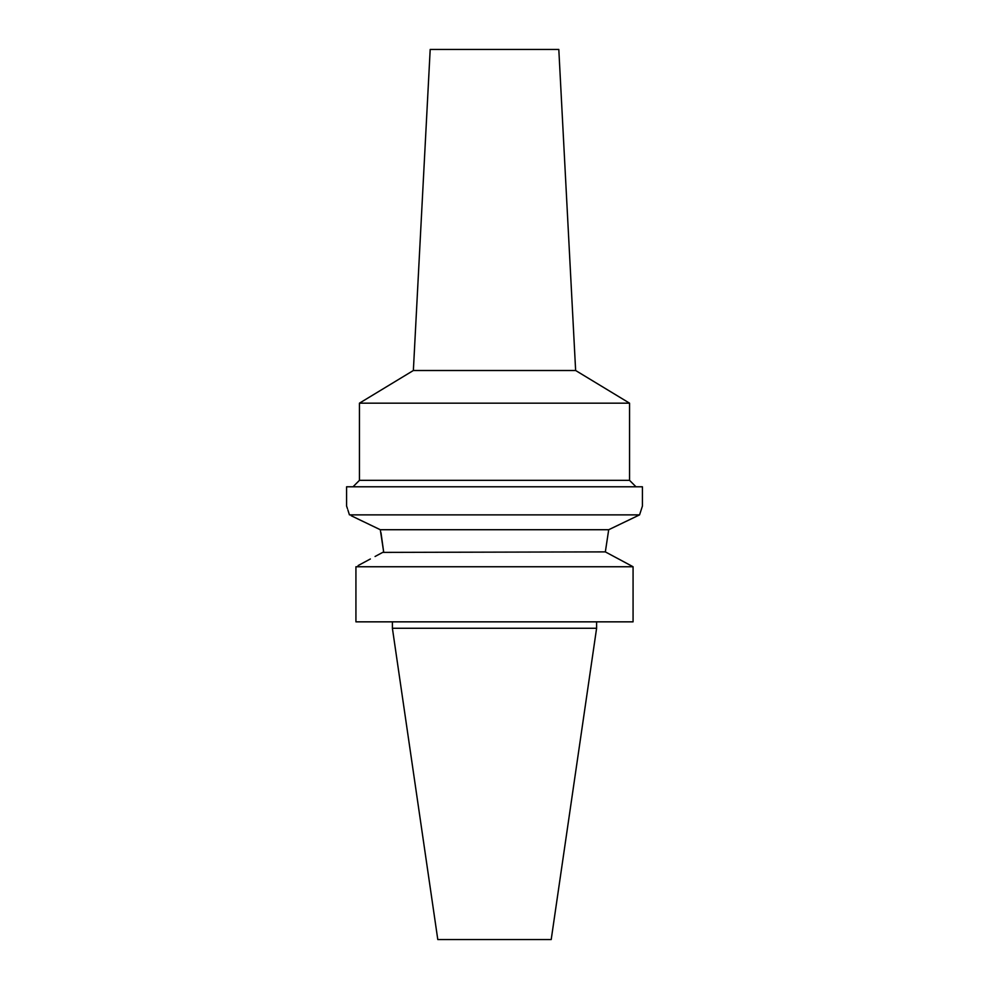 <?xml version="1.0" encoding="UTF-8"?>
<svg xmlns="http://www.w3.org/2000/svg" width="989" height="989" viewBox="0 0 989 989"><rect width="100%" height="100%" fill="white"/><g stroke="black" fill="none" stroke-linecap="round" stroke-linejoin="round"><path stroke-width="1.48" d="M596.602 628.275L392.398 628.275L437.793 939.55L551.207 939.55L596.602 628.275L596.602 621.846M633.071 566.746L355.929 566.746L355.929 621.846L633.071 621.846L633.071 566.746L605.342 551.887L608.705 529.721L605.342 551.887L382.718 552.394M370.368 558.983L358.105 565.572M375.066 556.486L383.658 551.887L380.295 529.721L351.231 515.739M618.632 558.983L630.895 565.572M355.929 621.846L355.929 566.746M357.672 518.866L363.631 521.735M369.54 524.578L380.295 529.721L608.705 529.721L639.574 514.873L642.417 506.071L639.574 514.873L349.426 514.873C345.68 503.166 345.68 503.166 349.426 514.873M642.417 506.071L642.417 486.786L346.583 486.786L346.583 506.071L347.448 508.618M347.868 509.879L349.315 514.527M381 532.75L383.658 551.887M608.878 529.634L618.941 524.825M625.777 521.537L636.248 516.481M353.011 486.786L359.44 480.345L629.56 480.345L635.989 486.786M629.56 480.345L629.56 403.178L359.44 403.178L359.44 480.345M575.635 370.504L558.81 49.45L430.19 49.45L413.365 370.504L575.635 370.504L629.56 403.178M392.398 628.275L392.398 621.846M413.365 370.504L359.44 403.178"/></g></svg>
